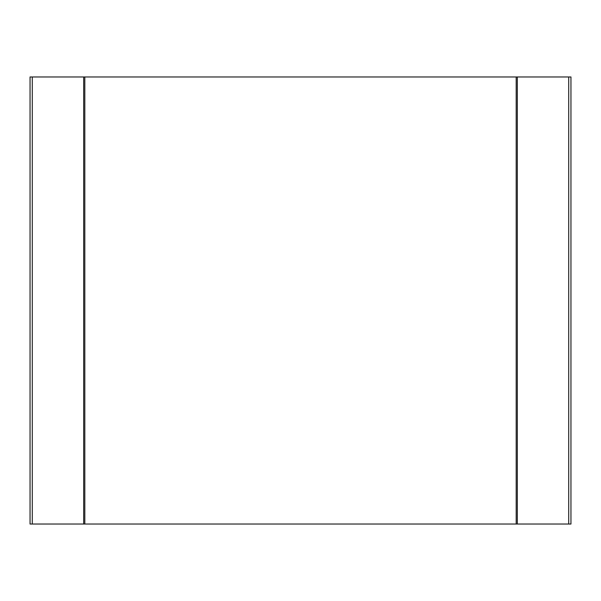 <?xml version="1.0" encoding="UTF-8"?>
<svg xmlns="http://www.w3.org/2000/svg" width="601" height="601" viewBox="0 0 601 601"><rect width="100%" height="100%" fill="white"/><g stroke="black" fill="none" stroke-linecap="round" stroke-linejoin="round"><path stroke-width="0.9" d="M517.311 76.981L516.191 76.981L516.191 524.019L570.95 524.019L570.95 76.981L517.311 76.981L517.311 524.019M84.809 524.019L516.191 524.019L516.191 76.981L30.05 76.981L30.05 524.019L84.809 524.019L84.809 76.981M83.689 76.981L83.689 524.019M32.289 524.019L32.289 76.981M568.711 76.981L568.711 524.019M30.05 76.981L30.05 524.019M570.95 524.019L570.95 76.981"/></g></svg>
